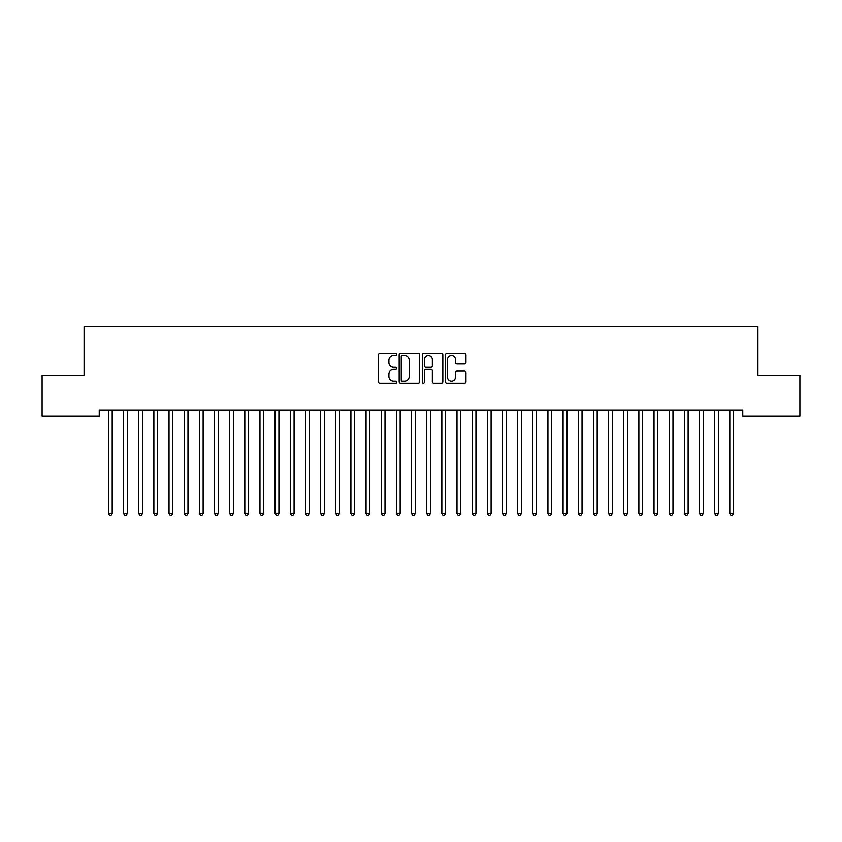 <?xml version="1.0" encoding="UTF-8"?>
<svg xmlns="http://www.w3.org/2000/svg" width="842" height="842" viewBox="0 0 842 842"><rect width="100%" height="100%" fill="white"/><g stroke="black" fill="none" stroke-linecap="round" stroke-linejoin="round"><path stroke-width="1.26" d="M396.75 354.482A1.042 1.042 0 0 0 395.708 353.44L379.9 353.44A1.484 1.484 0 0 0 378.416 354.924L378.416 381.71A1.484 1.484 0 0 0 379.9 383.194L395.708 383.194A1.042 1.042 0 0 0 396.75 382.152A1.042 1.042 0 0 0 395.708 381.11L393.667 381.11A4.757 4.757 0 0 1 388.899 376.353L388.899 374.122A4.757 4.757 0 0 1 393.667 369.364L395.708 369.364A1.042 1.042 0 0 0 396.75 368.322A1.042 1.042 0 0 0 395.708 367.28L393.667 367.28A4.757 4.757 0 0 1 388.899 362.513L388.899 360.281A4.757 4.757 0 0 1 393.667 355.524L395.708 355.524A1.042 1.042 0 0 0 396.75 354.482M464.479 363.933A1.484 1.484 0 0 0 465.963 362.439L465.963 354.924A1.484 1.484 0 0 0 464.479 353.44L446.923 353.44A1.484 1.484 0 0 0 445.439 354.924L445.439 381.71A1.484 1.484 0 0 0 446.923 383.194L464.479 383.194A1.484 1.484 0 0 0 465.963 381.71L465.963 372.627A1.484 1.484 0 0 0 464.479 371.143L456.964 371.143A1.484 1.484 0 0 0 455.48 372.627L455.48 377.132A3.978 3.978 0 0 1 451.501 381.11A3.978 3.978 0 0 1 447.512 377.132L447.512 359.502A3.978 3.978 0 0 1 451.501 355.524A3.978 3.978 0 0 1 455.48 359.502L455.48 362.439A1.484 1.484 0 0 0 456.964 363.933L464.479 363.933M742.76 410.001L99.24 410.001L99.24 416.064L42.1 416.064L42.1 375.143L84.084 375.143L84.084 326.643L757.916 326.643L757.916 375.143L799.9 375.143L799.9 416.064L742.76 416.064L742.76 410.001M419.695 354.924A1.484 1.484 0 0 0 418.211 353.44L400.655 353.44A1.484 1.484 0 0 0 399.171 354.924L399.171 381.71A1.484 1.484 0 0 0 400.655 383.194L418.211 383.194A1.484 1.484 0 0 0 419.695 381.71L419.695 354.924M423.789 353.44L441.345 353.44A1.484 1.484 0 0 1 442.829 354.924L442.829 381.71A1.484 1.484 0 0 1 441.345 383.194L433.83 383.194A1.484 1.484 0 0 1 432.346 381.71L432.346 370.848A1.484 1.484 0 0 0 430.851 369.364L425.873 369.364A1.484 1.484 0 0 0 424.389 370.848L424.389 382.152A1.042 1.042 0 0 1 423.347 383.194A1.042 1.042 0 0 1 422.305 382.152L422.305 354.924A1.484 1.484 0 0 1 423.789 353.44M402.297 355.524A1.042 1.042 0 0 0 401.255 356.566L401.255 380.068A1.042 1.042 0 0 0 402.297 381.11L404.455 381.11A4.757 4.757 0 0 0 409.212 376.353L409.212 360.281A4.757 4.757 0 0 0 404.455 355.524L402.297 355.524M432.346 359.576A3.978 3.978 0 0 0 428.368 355.598A3.978 3.978 0 0 0 424.389 359.576L424.389 365.786A1.484 1.484 0 0 0 425.873 367.28L430.851 367.28A1.484 1.484 0 0 0 432.346 365.786L432.346 359.576M108.208 410.001L108.302 410.222A1.516 1.516 -179.4 0 1 108.407 410.78L108.407 513.388L112.196 513.388L112.196 410.78A1.516 1.516 -179.4 0 1 112.302 410.222L112.396 410.001M112.196 513.388L111.06 515.357L109.544 515.357L108.407 513.388M123.364 410.001L123.458 410.222A1.516 1.516 -179.4 0 1 123.564 410.78L123.564 513.388L127.352 513.388L127.352 410.78A1.516 1.516 -179.4 0 1 127.458 410.222L127.552 410.001M127.352 513.388L126.216 515.357L124.7 515.357L123.564 513.388M138.52 410.001L138.614 410.222A1.516 1.516 -179.4 0 1 138.72 410.78L138.72 513.388L142.508 513.388L142.508 410.78A1.516 1.516 -179.4 0 1 142.614 410.222L142.708 410.001M142.508 513.388L141.372 515.357L139.856 515.357L138.72 513.388M153.676 410.001L153.77 410.222A1.516 1.516 -179.4 0 1 153.875 410.78L153.875 513.388L157.665 513.388L157.665 410.78A1.516 1.516 -179.4 0 1 157.77 410.222L157.864 410.001M157.665 513.388L156.528 515.357L155.012 515.357L153.875 513.388M168.832 410.001L168.926 410.222A1.516 1.516 -179.4 0 1 169.031 410.78L169.031 513.388L172.82 513.388L172.82 410.78A1.516 1.516 -179.4 0 1 172.926 410.222L173.02 410.001M172.82 513.388L171.684 515.357L170.168 515.357L169.031 513.388M183.988 410.001L184.082 410.222A1.516 1.516 -179.4 0 1 184.188 410.78L184.188 513.388L187.976 513.388L187.976 410.78A1.516 1.516 -179.4 0 1 188.082 410.222L188.176 410.001M187.976 513.388L186.84 515.357L185.324 515.357L184.188 513.388M199.144 410.001L199.238 410.222A1.516 1.516 -179.4 0 1 199.344 410.78L199.344 513.388L203.132 513.388L203.132 410.78A1.516 1.516 -179.4 0 1 203.238 410.222L203.332 410.001M203.132 513.388L201.996 515.357L200.48 515.357L199.344 513.388M214.3 410.001L214.394 410.222A1.516 1.516 -179.4 0 1 214.5 410.78L214.5 513.388L218.288 513.388L218.288 410.78A1.516 1.516 -179.4 0 1 218.394 410.222L218.488 410.001M218.288 513.388L217.152 515.357L215.636 515.357L214.5 513.388M229.456 410.001L229.55 410.222A1.516 1.516 -179.4 0 1 229.655 410.78L229.655 513.388L233.445 513.388L233.445 410.78A1.516 1.516 -179.4 0 1 233.55 410.222L233.644 410.001M233.445 513.388L232.308 515.357L230.792 515.357L229.655 513.388M244.612 410.001L244.706 410.222A1.516 1.516 -179.4 0 1 244.811 410.78L244.811 513.388L248.6 513.388L248.6 410.78A1.516 1.516 -179.4 0 1 248.706 410.222L248.8 410.001M248.6 513.388L247.464 515.357L245.948 515.357L244.811 513.388M259.768 410.001L259.862 410.222A1.516 1.516 -179.4 0 1 259.967 410.78L259.967 513.388L263.757 513.388L263.757 410.78A1.516 1.516 -179.4 0 1 263.862 410.222L263.956 410.001M263.757 513.388L262.62 515.357L261.104 515.357L259.967 513.388M274.924 410.001L275.018 410.222A1.516 1.516 -179.4 0 1 275.123 410.78L275.123 513.388L278.913 513.388L278.913 410.78A1.516 1.516 -179.4 0 1 279.018 410.222L279.112 410.001M278.913 513.388L277.776 515.357L276.26 515.357L275.123 513.388M290.08 410.001L290.174 410.222A1.516 1.516 -179.4 0 1 290.279 410.78L290.279 513.388L294.068 513.388L294.068 410.78A1.516 1.516 -179.4 0 1 294.174 410.222L294.268 410.001M294.068 513.388L292.932 515.357L291.416 515.357L290.279 513.388M305.236 410.001L305.33 410.222A1.516 1.516 -179.4 0 1 305.435 410.78L305.435 513.388L309.225 513.388L309.225 410.78A1.516 1.516 -179.4 0 1 309.33 410.222L309.424 410.001M309.225 513.388L308.088 515.357L306.572 515.357L305.435 513.388M320.392 410.001L320.486 410.222A1.516 1.516 -179.4 0 1 320.591 410.78L320.591 513.388L324.38 513.388L324.38 410.78A1.516 1.516 -179.4 0 1 324.486 410.222L324.58 410.001M324.38 513.388L323.244 515.357L321.728 515.357L320.591 513.388M335.548 410.001L335.642 410.222A1.516 1.516 -179.4 0 1 335.748 410.78L335.748 513.388L339.537 513.388L339.537 410.78A1.516 1.516 -179.4 0 1 339.642 410.222L339.736 410.001M339.537 513.388L338.4 515.357L336.884 515.357L335.748 513.388M350.704 410.001L350.798 410.222A1.516 1.516 -179.4 0 1 350.903 410.78L350.903 513.388L354.692 513.388L354.692 410.78A1.516 1.516 -179.4 0 1 354.798 410.222L354.892 410.001M354.692 513.388L353.556 515.357L352.04 515.357L350.903 513.388M365.86 410.001L365.954 410.222A1.516 1.516 -179.4 0 1 366.06 410.78L366.06 513.388L369.849 513.388L369.849 410.78A1.516 1.516 -179.4 0 1 369.954 410.222L370.048 410.001M369.849 513.388L368.712 515.357L367.196 515.357L366.06 513.388M381.016 410.001L381.11 410.222A1.516 1.516 -179.4 0 1 381.215 410.78L381.215 513.388L385.005 513.388L385.005 410.78A1.516 1.516 -179.4 0 1 385.11 410.222L385.204 410.001M385.005 513.388L383.868 515.357L382.352 515.357L381.215 513.388M396.172 410.001L396.266 410.222A1.516 1.516 -179.4 0 1 396.372 410.78L396.372 513.388L400.16 513.388L400.16 410.78A1.516 1.516 -179.4 0 1 400.266 410.222L400.36 410.001M400.16 513.388L399.024 515.357L397.508 515.357L396.372 513.388M411.328 410.001L411.422 410.222A1.516 1.516 -179.4 0 1 411.527 410.78L411.527 513.388L415.317 513.388L415.317 410.78A1.516 1.516 -179.4 0 1 415.422 410.222L415.516 410.001M415.317 513.388L414.18 515.357L412.664 515.357L411.527 513.388M426.484 410.001L426.578 410.222A1.516 1.516 -179.4 0 1 426.683 410.78L426.683 513.388L430.472 513.388L430.472 410.78A1.516 1.516 -179.4 0 1 430.578 410.222L430.672 410.001M430.472 513.388L429.336 515.357L427.82 515.357L426.683 513.388M441.64 410.001L441.734 410.222A1.516 1.516 -179.4 0 1 441.839 410.78L441.839 513.388L445.628 513.388L445.628 410.78A1.516 1.516 -179.4 0 1 445.734 410.222L445.828 410.001M445.628 513.388L444.492 515.357L442.976 515.357L441.839 513.388M456.796 410.001L456.89 410.222A1.516 1.516 -179.4 0 1 456.995 410.78L456.995 513.388L460.784 513.388L460.784 410.78A1.516 1.516 -179.4 0 1 460.89 410.222L460.984 410.001M460.784 513.388L459.648 515.357L458.132 515.357L456.995 513.388M471.952 410.001L472.046 410.222A1.516 1.516 -179.4 0 1 472.151 410.78L472.151 513.388L475.94 513.388L475.94 410.78A1.516 1.516 -179.4 0 1 476.046 410.222L476.14 410.001M475.94 513.388L474.804 515.357L473.288 515.357L472.151 513.388M487.108 410.001L487.202 410.222A1.516 1.516 -179.4 0 1 487.308 410.78L487.308 513.388L491.096 513.388L491.096 410.78A1.516 1.516 -179.4 0 1 491.202 410.222L491.296 410.001M491.096 513.388L489.96 515.357L488.444 515.357L487.308 513.388M502.264 410.001L502.358 410.222A1.516 1.516 -179.4 0 1 502.463 410.78L502.463 513.388L506.252 513.388L506.252 410.78A1.516 1.516 -179.4 0 1 506.358 410.222L506.452 410.001M506.252 513.388L505.116 515.357L503.6 515.357L502.463 513.388M517.42 410.001L517.514 410.222A1.516 1.516 -179.4 0 1 517.62 410.78L517.62 513.388L521.409 513.388L521.409 410.78A1.516 1.516 -179.4 0 1 521.514 410.222L521.608 410.001M521.409 513.388L520.272 515.357L518.756 515.357L517.62 513.388M532.576 410.001L532.67 410.222A1.516 1.516 -179.4 0 1 532.775 410.78L532.775 513.388L536.564 513.388L536.564 410.78A1.516 1.516 -179.4 0 1 536.67 410.222L536.764 410.001M536.564 513.388L535.428 515.357L533.912 515.357L532.775 513.388M547.732 410.001L547.826 410.222A1.516 1.516 -179.4 0 1 547.932 410.78L547.932 513.388L551.721 513.388L551.721 410.78A1.516 1.516 -179.4 0 1 551.826 410.222L551.92 410.001M551.721 513.388L550.584 515.357L549.068 515.357L547.932 513.388M562.888 410.001L562.982 410.222A1.516 1.516 -179.4 0 1 563.087 410.78L563.087 513.388L566.876 513.388L566.876 410.78A1.516 1.516 -179.4 0 1 566.982 410.222L567.076 410.001M566.876 513.388L565.74 515.357L564.224 515.357L563.087 513.388M578.044 410.001L578.138 410.222A1.516 1.516 -179.4 0 1 578.243 410.78L578.243 513.388L582.033 513.388L582.033 410.78A1.516 1.516 -179.4 0 1 582.138 410.222L582.232 410.001M582.033 513.388L580.896 515.357L579.38 515.357L578.243 513.388M593.2 410.001L593.294 410.222A1.516 1.516 -179.4 0 1 593.399 410.78L593.399 513.388L597.188 513.388L597.188 410.78A1.516 1.516 -179.4 0 1 597.294 410.222L597.388 410.001M597.188 513.388L596.052 515.357L594.536 515.357L593.399 513.388M608.356 410.001L608.45 410.222A1.516 1.516 -179.4 0 1 608.556 410.78L608.556 513.388L612.344 513.388L612.344 410.78A1.516 1.516 -179.4 0 1 612.45 410.222L612.544 410.001M612.344 513.388L611.208 515.357L609.692 515.357L608.556 513.388M623.512 410.001L623.606 410.222A1.516 1.516 -179.4 0 1 623.712 410.78L623.712 513.388L627.5 513.388L627.5 410.78A1.516 1.516 -179.4 0 1 627.606 410.222L627.7 410.001M627.5 513.388L626.364 515.357L624.848 515.357L623.712 513.388M638.668 410.001L638.762 410.222A1.516 1.516 -179.4 0 1 638.867 410.78L638.867 513.388L642.657 513.388L642.657 410.78A1.516 1.516 -179.4 0 1 642.762 410.222L642.856 410.001M642.657 513.388L641.52 515.357L640.004 515.357L638.867 513.388M653.824 410.001L653.918 410.222A1.516 1.516 -179.4 0 1 654.024 410.78L654.024 513.388L657.812 513.388L657.812 410.78A1.516 1.516 -179.4 0 1 657.918 410.222L658.012 410.001M657.812 513.388L656.676 515.357L655.16 515.357L654.024 513.388M668.98 410.001L669.074 410.222A1.516 1.516 -179.4 0 1 669.179 410.78L669.179 513.388L672.968 513.388L672.968 410.78A1.516 1.516 -179.4 0 1 673.074 410.222L673.168 410.001M672.968 513.388L671.832 515.357L670.316 515.357L669.179 513.388M684.136 410.001L684.23 410.222A1.516 1.516 -179.4 0 1 684.336 410.78L684.336 513.388L688.124 513.388L688.124 410.78A1.516 1.516 -179.4 0 1 688.23 410.222L688.324 410.001M688.124 513.388L686.988 515.357L685.472 515.357L684.336 513.388M699.292 410.001L699.386 410.222A1.516 1.516 -179.4 0 1 699.491 410.78L699.491 513.388L703.281 513.388L703.281 410.78A1.516 1.516 -179.4 0 1 703.386 410.222L703.48 410.001M703.281 513.388L702.144 515.357L700.628 515.357L699.491 513.388M714.448 410.001L714.542 410.222A1.516 1.516 -179.4 0 1 714.648 410.78L714.648 513.388L718.437 513.388L718.437 410.78A1.516 1.516 -179.4 0 1 718.542 410.222L718.636 410.001M718.437 513.388L717.3 515.357L715.784 515.357L714.648 513.388M729.604 410.001L729.698 410.222A1.516 1.516 -179.4 0 1 729.803 410.78L729.803 513.388L733.592 513.388L733.592 410.78A1.516 1.516 -179.4 0 1 733.698 410.222L733.792 410.001M733.592 513.388L732.456 515.357L730.94 515.357L729.803 513.388"/></g></svg>
